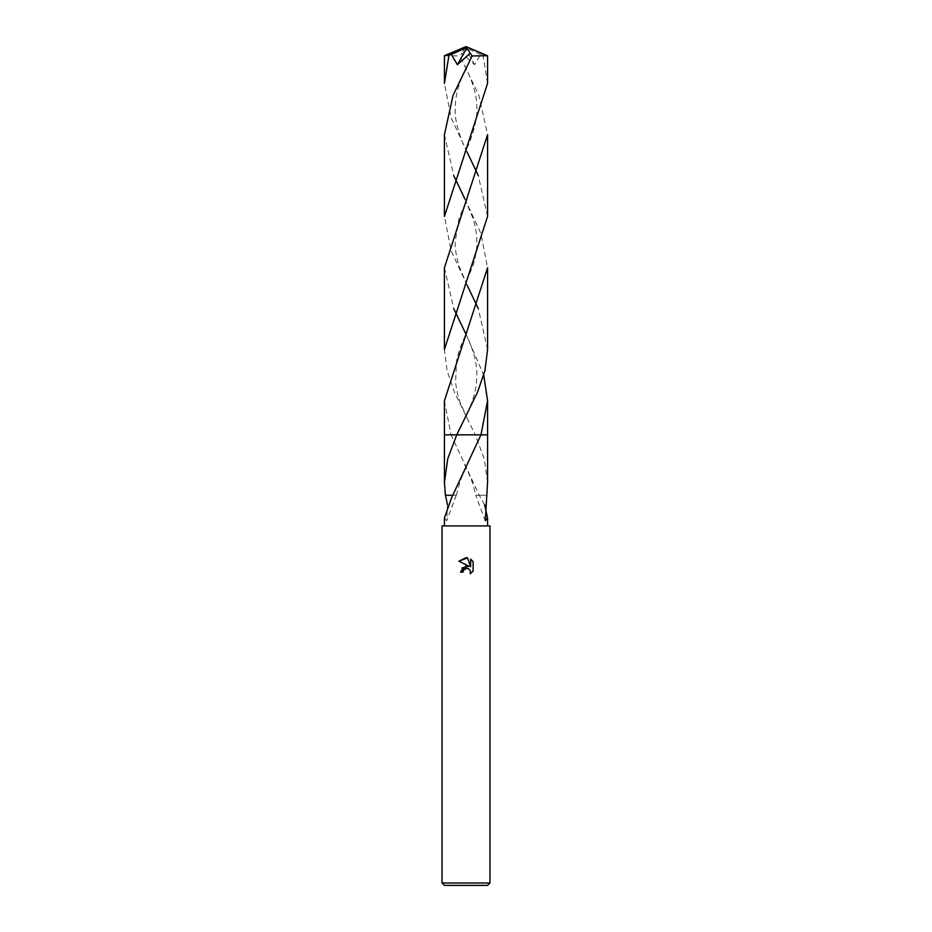 <?xml version="1.0" encoding="UTF-8"?>
<svg xmlns="http://www.w3.org/2000/svg" width="932" height="932" viewBox="0 0 932 932"><rect width="100%" height="100%" fill="white"/><g stroke="black" fill="none" stroke-linecap="round" stroke-linejoin="round"><path stroke-width="0.7" stroke-dasharray="4.66 3.5" d="M489.964 883L442.036 883M489.964 525.916L442.036 525.916M487.564 885.4L444.436 885.4M487.564 482.578L484.232 458.707L475.262 434.848L451.03 434.848L479.258 495.288L484.558 504.631M456.738 434.848L487.576 434.848L475.262 434.848L454.467 392.151L447.104 370.808L444.424 349.5M473.118 571.106L473.118 561.647M462.086 567.914L460.49 572.155L463.006 572.155M458.882 561.215L469.052 566.225M470.648 559.153L470.648 566.819L467.549 557.872M445.403 495.276L452.754 495.276M452.742 495.288L456.272 495.288L452.742 495.288M444.436 517.866L446.719 520.767L447.442 504.631M444.424 400.783L451.03 434.848L444.424 434.848M475.262 434.848L451.03 434.848M479.258 495.288L486.504 495.276L475.728 495.288L485.281 520.767M479.444 495.288L475.728 495.288M487.564 83.367L483.079 55.536L480.714 54.475L474.598 64.692L461.771 53.217L459.895 55.967L478.885 95.239L487.576 134.651M480.714 54.475L466.583 48.138L466 46.6L485.304 55.536L483.079 55.536M485.304 55.536L487.553 55.71M444.424 134.651L453.721 175.554M464.917 199.052L480.9 233.466L487.576 267.74M487.576 349.5L478.279 308.597M467.107 285.157L451.146 250.801L444.424 216.422M444.436 55.734L459.895 55.967M487.576 216.422L478.279 175.554M467.072 151.998L451.146 117.712L444.436 83.367M444.424 267.74L453.721 308.597M466 334.262L483.743 375.165M466.583 48.138L465.185 47.882L474.598 64.692M465.185 47.882L461.771 53.217M466.583 48.196L466 46.6M456.272 495.288L446.719 520.767M456.307 495.3L460.571 479.933L467.316 464.742M464.684 464.742C471.732 479.095 473.503 484.826 475.693 495.3M464.719 65.601C472.687 81.48 476.706 94.982 476.776 106.097C478.337 116.477 472.105 139.718 464.684 152.464M467.293 285.507L459.313 266.727C456.307 256.894 454.933 248.623 455.166 241.947L459.092 218.1L467.2 198.807M464.707 331.734C471.301 344.153 477.65 362.443 476.823 376.132C476.567 384.019 475.471 390.986 473.538 397.032C472.664 400.212 470.334 407.401 464.695 418.596M467.316 152.464C459.627 138.332 454.711 119.692 455.189 110.85C455.27 97.813 456.482 87.573 467.282 65.601M464.73 198.691L472.908 218.1C475.635 226.511 476.939 234.887 476.823 243.252C476.939 249.065 475.693 256.451 473.095 265.434L464.707 285.507M467.305 418.596L460.455 403.113C458.567 398.756 456.936 391.964 455.573 382.714L456.494 361.371C456.843 356.653 462.773 339.644 467.293 331.734"/><path stroke-width="1.4" d="M463.006 572.155L460.49 572.155L466 565.864L469.052 566.225L458.882 561.215L466 557.709L467.549 557.872L470.648 566.819L470.648 559.153L473.118 561.647L473.118 571.106L470.252 573.844L470.369 570.664L468.307 568.602L466 568.392L463.414 570.419L463.006 572.155L463.262 570.757M466 883L489.964 883L489.964 525.916L442.036 525.916L442.036 883L466 883M442.036 883L444.436 885.4L487.564 885.4L489.964 883M484.558 504.631L487.564 517.866L485.281 520.767L487.564 482.578L487.576 434.848L480.97 434.848L452.742 495.288M463.414 570.419L465.371 568.59L468.307 568.602L470.369 570.664L470.264 573.844L473.118 571.106M469.052 566.225L462.086 567.914M473.118 561.647L470.648 559.153M467.549 557.872L458.882 561.215M452.556 495.288L444.436 517.866L444.436 525.916M447.442 504.631L445.496 495.276M452.754 495.276L445.403 495.276L444.436 482.578L447.768 458.707L456.738 434.848L487.576 434.848L487.576 400.783L480.97 434.848M444.436 434.848L456.738 434.848L477.58 392.046L484.931 370.691L487.576 349.5L487.576 267.74L444.424 400.783L444.424 434.848L456.738 434.848L444.424 434.848L444.436 482.578M487.564 55.734L487.564 83.367L444.424 216.422L444.424 134.651L453.034 95.437L472.105 55.967L487.564 55.734L466 46.6L446.696 55.536L451.286 54.475L457.402 64.692L470.229 53.217L472.105 55.967M453.721 175.554L464.917 199.052M478.279 308.597L467.107 285.157M448.921 55.536L444.436 83.367L444.436 55.734L446.696 55.536M487.576 134.651L487.576 216.422L444.424 349.5L444.424 267.74L487.576 134.651M478.279 175.554L467.072 151.998M453.721 308.597L466 334.262M483.743 375.165L487.576 400.783M451.286 54.475L465.418 48.138L466 46.6L444.447 55.71M465.418 48.138L466.815 47.882L457.402 64.692M466.815 47.882L470.229 53.217M465.418 48.196L466 46.6M487.564 517.866L487.564 525.916M464.986 418.014L464.695 418.596"/></g></svg>
